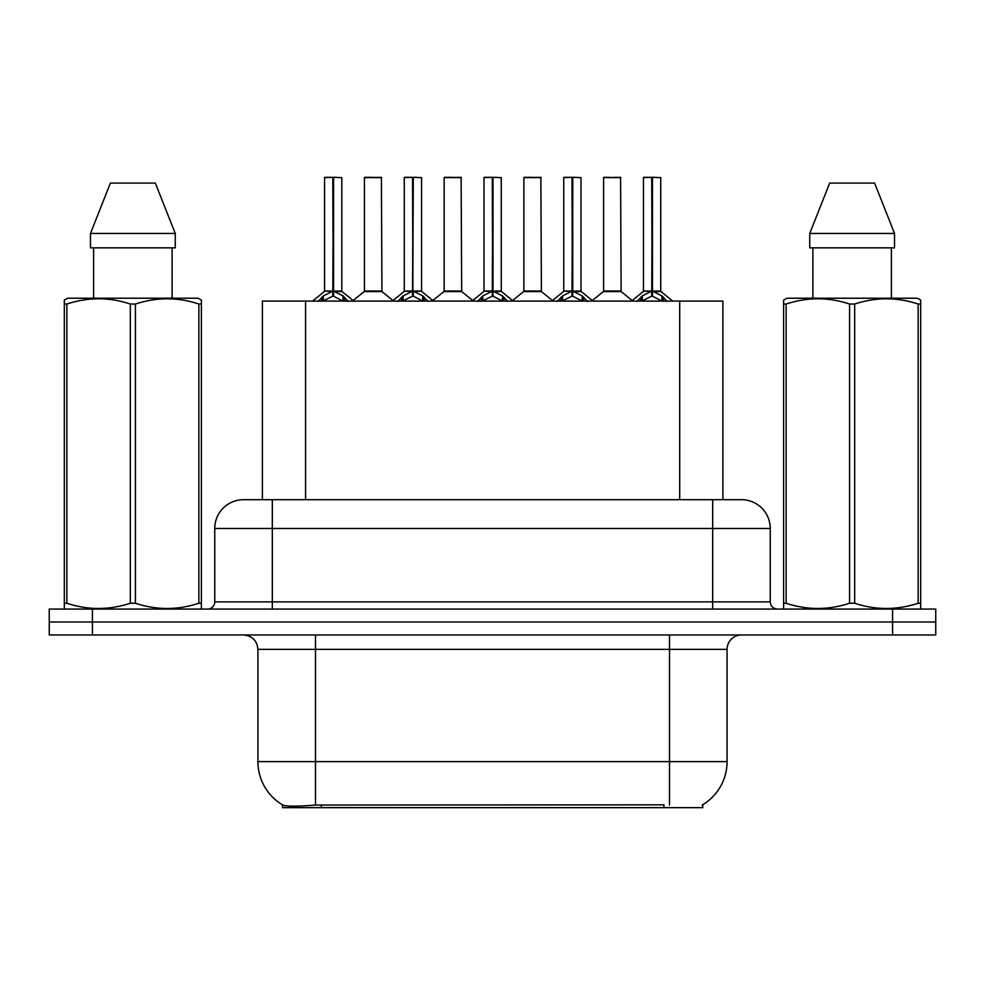 <?xml version="1.0" encoding="UTF-8"?>
<svg xmlns="http://www.w3.org/2000/svg" width="985" height="985" viewBox="0 0 985 985"><rect width="100%" height="100%" fill="white"/><g stroke="black" fill="none" stroke-linecap="round" stroke-linejoin="round"><path stroke-width="1.48" d="M262.404 499.69L262.404 301.102L722.879 301.102L722.879 499.69M702.761 804.733L702.761 807.663L282.535 807.663L282.535 804.905M257.922 761.614L315.483 761.614L315.483 649.361L257.922 649.361L257.922 761.614A50.37 50.37 0 0 0 282.818 805.065C286.549 806.518 297.433 806.518 315.483 805.065L663.755 804.819M702.182 805.065A50.37 50.37 0 0 0 727.078 761.614L727.078 649.361A14.393 14.393 0 0 1 741.471 634.968M92.418 609.075L935.75 609.075L935.75 622.015L49.25 622.015L49.25 634.968L92.418 634.968L92.418 622.015L49.25 622.015L49.25 609.075L92.418 609.075L92.418 622.015L935.75 622.015L935.75 634.968L92.418 634.968M243.972 499.69L741.471 499.69A28.787 28.787 0 0 1 770.245 528.477L770.245 601.872C770.676 606.243 773.077 608.644 777.448 609.075M243.529 499.69A28.787 28.787 0 0 0 214.755 528.477L214.755 601.872A7.19 7.19 0 0 1 207.552 609.075M254.265 499.69L253.613 499.69M318.143 301.435L323.375 295.906L332.807 291.141L332.807 296.165L333.312 177.337L341.82 177.62L341.82 291.018L333.57 291.141L343.002 295.906L348.234 301.435M324.558 177.62L332.819 177.337L324.558 177.62L324.558 291.018L332.807 291.141M332.819 177.337L324.841 177.337M341.82 177.62L333.558 177.337M333.065 177.337L333.065 291.018L342.09 291.585L334.518 291.597M332.807 177.62L333.189 291.018M330.307 177.337L336.07 177.337M333.57 291.141L333.57 296.165L333.312 291.031M333.57 291.018L333.57 177.62M343.002 295.906L343.002 301.102L333.57 296.165M332.807 296.165L324.767 300.142M375.236 291.018L364.154 291.585L381.946 291.585L381.404 177.337L364.413 177.62L364.413 291.018L381.688 291.018L372.675 291.018M372.933 177.337L364.709 177.337M397.878 301.435L403.111 295.906L412.543 291.141L412.543 296.165L413.047 177.337L421.555 177.62L421.555 291.018L413.294 291.141L422.725 295.906L427.958 301.435M404.281 177.62L412.555 177.337L404.281 177.62L404.281 291.018L412.543 291.141M412.555 177.337L404.564 177.337M421.555 177.62L413.281 177.337M412.789 177.337L412.789 291.018L413.294 177.62M412.543 177.62L412.912 291.018M410.043 177.337L415.793 177.337M413.294 291.141L413.294 296.165L413.047 291.031M422.725 295.906L422.725 301.102L413.294 296.165M412.543 296.165L404.503 300.142M477.602 301.435L482.835 295.906L492.266 291.141L492.266 296.165L492.771 177.337L501.279 177.62L501.279 291.018L493.017 291.141L502.448 295.906L507.681 301.435M484.004 177.62L492.278 177.337L484.004 177.62L484.004 291.018L492.266 291.141M492.278 177.337L484.3 177.337M501.279 177.62L493.005 177.337M492.512 177.337L492.512 291.018L501.537 291.585L493.965 291.597M492.266 177.62L492.648 291.018M489.767 177.337L495.517 177.337M493.017 291.141L493.017 296.165L492.771 291.031M493.017 291.018L493.017 177.62M502.448 295.906L502.448 301.102L493.017 296.165M492.266 296.165L484.226 300.142M557.325 301.435L562.558 295.906L571.99 291.141L571.99 296.165L572.494 177.337L581.002 177.62L581.002 291.018L572.753 291.141L582.184 295.906L587.417 301.435M563.74 177.62L572.002 177.337L563.74 177.62L563.74 291.018L571.99 291.141M572.002 177.337L564.023 177.337M581.002 177.62L572.741 177.337M572.248 177.337L572.248 291.018L581.273 291.585L573.701 291.597M571.99 177.62L572.371 291.018M569.49 177.337L575.252 177.337M572.753 291.141L572.753 296.165L572.494 291.031M572.753 291.018L572.753 177.62M582.184 295.906L582.184 301.102L572.753 296.165M571.99 296.165L563.949 300.142M637.061 301.435L642.294 295.906L651.725 291.141L651.725 296.165L652.23 177.337L660.738 177.62L660.738 291.018L652.476 291.141L661.908 295.906L667.14 301.435M643.464 177.62L651.738 177.337L643.464 177.62L643.464 291.018L651.725 291.141M651.738 177.337L643.747 177.337M660.738 177.62L652.464 177.337M651.971 177.337L651.971 291.018L660.997 291.585L653.424 291.597M651.725 177.62L652.095 291.018M649.226 177.337L654.976 177.337M652.476 291.141L652.476 296.165L652.23 291.031M652.476 291.018L652.476 177.62M661.908 295.906L661.908 301.102L652.476 296.165M651.725 296.165L643.685 300.142M454.959 291.018L443.878 291.585L461.682 291.585L461.128 177.337L444.149 177.62L444.149 291.018L461.411 291.018L452.398 291.018M452.657 177.337L444.432 177.337M534.683 291.018L523.614 291.585L541.405 291.585L540.851 177.337L523.872 177.62L523.872 291.018L541.147 291.018L532.134 291.018M532.38 177.337L524.155 177.337M614.418 291.018L603.337 291.585L621.129 291.585L620.587 177.337L603.596 177.62L603.596 291.018L620.87 291.018L611.857 291.018M609.358 177.337L603.891 177.337M200.497 609.075L201.396 608.545L201.396 603.251L198.859 603.251L198.859 304.033C177.792 297.064 156.64 297.064 135.413 304.033L130.315 304.033C109.261 297.064 88.108 297.064 66.869 304.033L64.32 304.033L64.32 300.08L67.657 298.221L64.32 300.08L64.32 605.061M135.413 304.033L135.413 603.251C156.467 610.22 177.62 610.22 198.859 603.251M135.413 603.251L130.315 603.251L130.315 304.033M66.869 304.033L66.869 603.251C87.936 610.22 109.076 610.22 130.315 603.251M66.869 603.251L64.32 603.251L64.32 608.545L65.219 609.075M201.396 605.061L201.396 300.08L198.071 298.221L201.396 300.08L201.396 304.033L198.859 304.033M198.071 298.221L67.657 298.221M93.612 247.851L93.612 298.221M172.116 298.221L172.116 247.851L172.116 298.221M155.334 183.087L175.256 233.457L175.256 247.851L90.472 247.851L90.472 233.457L110.394 183.087L90.472 233.457L175.256 233.457L155.334 183.087L110.394 183.087M919.781 609.075L920.679 608.545L920.679 603.251L918.131 603.251L918.131 304.033C897.064 297.064 875.924 297.064 854.684 304.033L849.587 304.033C828.533 297.064 807.38 297.064 786.141 304.033L783.604 304.033L783.604 300.08L786.929 298.221L783.604 300.08L783.604 605.061M854.684 304.033L854.684 603.251C875.739 610.22 896.892 610.22 918.131 603.251M854.684 603.251L849.587 603.251L849.587 304.033M786.141 304.033L786.141 603.251C807.207 610.22 828.36 610.22 849.587 603.251M786.141 603.251L783.604 603.251L783.604 608.545L784.503 609.075M920.679 605.061L920.679 300.08L917.343 298.221L920.679 300.08L920.679 304.033L918.131 304.033M917.343 298.221L786.929 298.221M812.884 247.851L812.884 298.221M891.388 298.221L891.388 247.851M894.528 247.851L894.528 233.457L894.528 247.851L809.744 247.851L809.744 233.457L829.666 183.087L809.744 233.457L894.528 233.457L874.606 183.087L829.666 183.087M874.606 183.087L894.528 233.457M663.902 807.663L663.902 804.819M321.393 807.663L321.393 804.819M305.584 499.69L305.584 301.102M679.712 499.69L679.712 301.102M669.517 634.968L669.517 649.361L315.483 649.361L315.483 634.968M727.078 649.361L669.517 649.361L669.517 761.614L727.078 761.614M669.517 805.065L669.517 761.614L315.483 761.614L315.483 805.065M892.582 634.968L892.582 609.075M770.245 528.477L214.755 528.477M272.316 609.075L272.316 499.69M214.755 601.872L770.245 601.872M712.684 499.69L712.684 609.075M331.859 291.597L324.558 291.018L332.807 291.031M321.873 297.211L321.873 301.102M323.375 295.906L323.375 301.102M344.504 297.211L344.504 301.102M381.688 177.62L364.413 177.62M411.595 291.597L404.281 291.018L412.543 291.031M413.294 291.031L421.543 291.018L414.242 291.597M401.597 297.211L401.597 301.102M403.111 295.906L403.111 301.102M424.239 297.211L424.239 301.102M491.318 291.597L484.017 291.018L492.266 291.031M481.32 297.211L481.32 301.102M482.835 295.906L482.835 301.102M503.963 297.211L503.963 301.102M571.041 291.597L563.74 291.018L571.99 291.031M561.056 297.211L561.056 301.102M562.558 295.906L562.558 301.102M583.686 297.211L583.686 301.102M650.777 291.597L643.464 291.018L651.725 291.031M640.779 297.211L640.779 301.102M642.294 295.906L642.294 301.102M663.422 297.211L663.422 301.102M461.411 177.62L444.149 177.62M541.147 177.62L523.872 177.62M620.87 177.62L603.596 177.62M257.922 649.361C257.073 640.619 252.271 635.83 243.529 634.968M324.287 291.585L312.553 301.102M342.09 291.585L353.824 301.102M364.154 291.585L353.123 300.524M381.946 291.585L392.99 300.524M404.022 291.585L392.289 301.102M421.814 291.585L433.548 301.102M483.746 291.585L472.012 301.102M501.537 291.585L513.284 301.102M563.469 291.585L551.735 301.102M581.273 291.585L593.007 301.102M643.205 291.585L631.459 301.102M660.997 291.585L672.73 301.102M443.878 291.585L432.846 300.524M461.682 291.585L472.714 300.524M523.614 291.585L512.582 300.524M541.405 291.585L552.437 300.524M603.337 291.585L592.305 300.524M621.129 291.585L632.173 300.524"/></g></svg>
